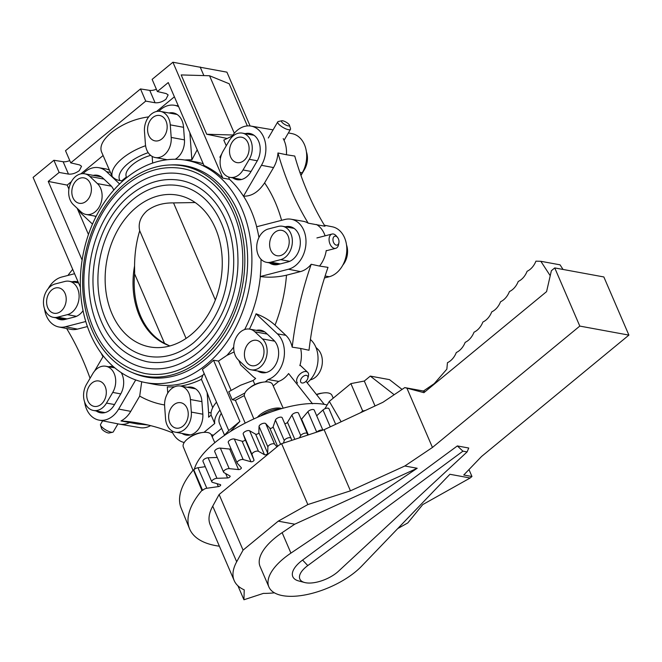<?xml version="1.0" encoding="UTF-8"?>
<svg xmlns="http://www.w3.org/2000/svg" width="662" height="662" viewBox="0 0 662 662"><rect width="100%" height="100%" fill="white"/><g stroke="black" fill="none" stroke-linecap="round" stroke-linejoin="round"><path stroke-width="0.99" d="M462.928 451.161L307.78 565.58A23.7 10.426 156.7 0 0 306.183 566.821A23.7 10.426 156.7 0 0 304.652 582.519A23.7 10.426 156.7 0 0 337.032 572.489A23.7 10.426 156.7 0 0 338.489 571.223L467.099 451.923L468.746 448.025L457.343 445.931L462.928 451.161L467.099 451.923M307.78 565.58L302.592 560.069A29.227 12.859 156.7 0 0 300.622 561.599A29.227 12.859 156.7 0 0 298.736 580.963L304.652 582.519M355.61 571.703A55.252 24.312 156.7 0 0 361.692 566.101L449.912 474.282L470.161 477.997L471.965 476.508L463.748 475.002L481.555 456.474L628.9 335.113L579.796 326.085L432.443 447.454L404.838 465.998L417.192 468.266L290.932 553.101A55.252 24.312 156.7 0 0 283.675 558.488A55.252 24.312 156.7 0 0 268.896 586.954A55.252 24.312 156.7 0 0 304.048 595.113A55.252 24.312 156.7 0 0 355.61 571.703M268.896 586.954L260.092 566.515A55.252 24.312 -23.3 0 1 274.879 538.049A55.252 24.312 -23.3 0 1 282.128 532.662L294.739 524.196L417.192 468.266M628.9 335.113L603.852 276.956L554.748 267.928L551.38 270.708L546.58 291.628L423.912 392.665L406.907 388.155L432.443 447.454M219.122 494.514L243.07 550.122L236.682 561.773A75.369 33.158 156.7 0 0 234.191 580.582L210.243 524.974A75.369 33.158 -23.3 0 1 212.734 506.165L219.122 494.514L278.975 445.212L281.623 443.697L324.115 429.704L382.917 402.289L404.772 387.601L406.907 388.155M423.423 391.027L404.772 387.601M302.592 560.069L457.343 445.931M470.161 477.997L422.753 504.585L407.8 522.93L397.763 528.557M468.977 469.565L471.965 476.508M550.23 275.723L540.837 261.3L535.922 261.167A18.428 13.811 100.4 0 1 527.109 271.279A18.437 13.828 100.4 0 1 518.247 281.449A18.428 13.811 100.4 0 1 509.434 291.561A18.437 13.828 100.4 0 1 500.571 301.731A18.428 13.811 100.4 0 1 491.758 311.852A18.437 13.828 100.4 0 1 482.896 322.013A18.437 13.828 100.4 0 1 474.033 332.183A18.437 13.828 100.4 0 1 465.179 342.345A18.437 13.828 100.4 0 1 456.317 352.515A18.437 13.828 100.4 0 1 447.454 362.685L446.85 369.156L434.231 383.637L423.126 391.234L425.037 391.738M281.623 443.697L307.838 504.56L278.239 521.159L243.07 550.122M324.115 429.704L350.446 490.84L307.838 504.56M404.838 465.998L350.446 490.84M554.748 267.928L579.796 326.085M278.239 521.159L294.739 524.196M234.191 580.582A75.369 33.158 156.7 0 0 244.228 589.859L243.939 599.764L263.402 593.384A75.369 33.158 156.7 0 0 274.416 592.821M237.931 585.812L243.939 599.764M394.18 394.718L370.298 376.099L389.496 379.632L402.066 389.422M370.298 376.099L364.299 381.039L375.031 405.963M540.837 261.3L560.044 264.825L563.056 269.459M324.852 408.793L329.32 401.387L350.893 383.612L364.299 381.039M341.137 421.768L329.32 401.387M365.341 410.481L362.685 410.994L360.649 412.666M362.685 410.994L350.893 383.612M190.416 399.525A17.055 12.785 -79.6 0 0 180.602 386.07A17.055 12.785 -79.6 0 0 164.631 406.178L165.55 418.74A17.055 12.785 -79.6 0 0 175.364 432.195A17.055 12.785 -79.6 0 0 191.335 412.095L190.416 399.525L201.927 401.644M168.686 417.937A12.909 9.673 100.4 0 1 180.776 402.719A12.909 9.673 100.4 0 1 188.198 412.898A12.909 9.673 100.4 0 1 176.109 428.115A12.909 9.673 100.4 0 1 168.686 417.937M112.656 432.245L109.164 432.989A4.609 1.332 -149.6 0 1 108.27 432.956A4.609 1.332 -149.6 0 1 102.577 429.87A4.609 1.332 -149.6 0 1 101.576 428.546L100.516 425.136A7.373 2.127 30.4 0 0 102.114 427.255A7.373 2.127 30.4 0 0 111.224 432.195A7.373 2.127 30.4 0 0 112.656 432.245A7.373 2.127 30.4 0 0 113.276 431.864L117.968 423.862M102.643 420.833L100.55 424.408A7.373 2.127 30.4 0 0 100.516 425.136M112.739 392.417A17.055 12.785 -79.6 0 0 105.846 366.252A17.055 12.785 -79.6 0 0 92.788 373.633L86.54 384.299A17.055 12.785 -79.6 0 0 93.433 410.465A17.055 12.785 -79.6 0 0 106.491 403.084L112.739 392.417L120.757 393.89M88.965 386.583A12.909 9.673 100.4 0 1 98.845 380.989A12.909 9.673 100.4 0 1 104.066 400.791A12.909 9.673 100.4 0 1 94.178 406.385A12.909 9.673 100.4 0 1 88.965 386.583M67.383 314.649A17.055 12.785 -79.6 0 0 79.076 297.528A17.055 12.785 -79.6 0 0 69.245 281.267A17.055 12.785 -79.6 0 0 64.942 281.441L55.186 283.957A17.055 12.785 -79.6 0 0 43.493 301.078A17.055 12.785 -79.6 0 0 53.324 317.338A17.055 12.785 -79.6 0 0 57.627 317.164L67.383 314.649L76.478 316.32M55.484 287.995A12.909 9.673 100.4 0 1 58.736 287.862A12.909 9.673 100.4 0 1 66.183 300.176A12.909 9.673 100.4 0 1 57.329 313.126A12.909 9.673 100.4 0 1 54.077 313.258A12.909 9.673 100.4 0 1 46.63 300.953A12.909 9.673 100.4 0 1 55.484 287.995M80.913 211.79A17.055 12.785 -79.6 0 0 86.085 214.471A17.055 12.785 -79.6 0 0 100.74 203.697A17.055 12.785 -79.6 0 0 97.422 183.597L89.875 176.497A17.055 12.785 -79.6 0 0 84.703 173.808A17.055 12.785 -79.6 0 0 70.048 184.582A17.055 12.785 -79.6 0 0 73.366 204.682L80.913 211.79M87.864 179.923A12.909 9.673 100.4 0 1 90.371 195.133A12.909 9.673 100.4 0 1 79.283 203.284A12.909 9.673 100.4 0 1 75.369 201.256A12.909 9.673 100.4 0 1 72.861 186.047A12.909 9.673 100.4 0 1 83.95 177.896A12.909 9.673 100.4 0 1 87.864 179.923M145.408 144.084A17.055 12.785 -79.6 0 0 155.214 157.531A17.055 12.785 -79.6 0 0 171.193 137.431L170.266 124.861A17.055 12.785 -79.6 0 0 160.461 111.415A17.055 12.785 -79.6 0 0 144.482 131.515L145.408 144.084M167.13 125.672A12.909 9.673 100.4 0 1 155.04 140.882A12.909 9.673 100.4 0 1 147.618 130.704A12.909 9.673 100.4 0 1 159.708 115.494A12.909 9.673 100.4 0 1 167.13 125.672M282.757 120.79A4.609 1.332 30.4 0 0 281.863 120.757A4.609 1.332 30.4 0 0 282.459 122.776A4.609 1.332 30.4 0 0 288.152 125.863A4.609 1.332 30.4 0 0 289.451 125.201A4.609 1.332 30.4 0 0 288.458 123.877A4.609 1.332 30.4 0 0 282.757 120.79M289.451 125.201L290.51 128.618A7.373 2.127 -149.6 0 1 290.486 129.338A7.373 2.127 -149.6 0 1 288.433 129.678A7.373 2.127 -149.6 0 1 279.314 124.729A7.373 2.127 -149.6 0 1 277.75 121.882A7.373 2.127 -149.6 0 1 278.371 121.502L281.863 120.757M223.077 151.193A17.055 12.785 -79.6 0 0 229.979 177.358A17.055 12.785 -79.6 0 0 243.037 169.969L249.284 159.31A17.055 12.785 -79.6 0 0 242.391 133.136A17.055 12.785 -79.6 0 0 229.325 140.526L223.077 151.193M306.415 151.813A17.055 12.785 100.4 0 1 304.495 169.447L300.97 175.463M246.86 157.026A12.909 9.673 100.4 0 1 236.971 162.612A12.909 9.673 100.4 0 1 231.758 142.81A12.909 9.673 100.4 0 1 241.638 137.224A12.909 9.673 100.4 0 1 246.86 157.026M335.651 236.16A4.609 2.88 75.5 0 0 332.978 240.091A4.609 2.88 75.5 0 0 336.313 245.13A4.609 2.88 75.5 0 0 338.903 242.739A4.609 2.88 75.5 0 0 338.985 241.2A4.609 2.88 75.5 0 0 337.529 237.393A4.609 2.88 75.5 0 0 335.651 236.16M338.903 242.739L338.572 244.543A7.373 4.609 -104.5 0 1 335.733 248.324A7.373 4.609 -104.5 0 1 334.418 248.366A7.373 4.609 -104.5 0 1 329.088 240.306A7.373 4.609 -104.5 0 1 332.051 234.042A7.373 4.609 -104.5 0 1 333.367 234A7.373 4.609 -104.5 0 1 336.362 235.986L337.529 237.393M268.441 228.953A17.055 12.785 -79.6 0 0 256.74 246.074A17.055 12.785 -79.6 0 0 266.571 262.334A17.055 12.785 -79.6 0 0 270.874 262.169L280.63 259.653A17.055 12.785 -79.6 0 0 292.331 242.532A17.055 12.785 -79.6 0 0 282.492 226.263A17.055 12.785 -79.6 0 0 278.197 226.437L268.441 228.953M346.524 244.94A17.055 12.785 100.4 0 1 342.817 265.131M280.332 255.606A12.909 9.673 100.4 0 1 277.08 255.739A12.909 9.673 100.4 0 1 269.641 243.434A12.909 9.673 100.4 0 1 278.495 230.475A12.909 9.673 100.4 0 1 281.747 230.351A12.909 9.673 100.4 0 1 289.186 242.656A12.909 9.673 100.4 0 1 280.332 255.606M306.456 375.379A4.609 2.747 133.3 0 0 301.227 378.631A4.609 2.747 133.3 0 0 301.996 382.992A4.609 2.747 133.3 0 0 303.585 382.835A4.609 2.747 133.3 0 0 307.226 379.74A4.609 2.747 133.3 0 0 307.83 378.325A4.609 2.747 133.3 0 0 306.456 375.379M297.552 383.033A7.373 4.394 -46.7 0 1 297.801 376.777A7.373 4.394 -46.7 0 1 306.175 371.572A7.373 4.394 -46.7 0 1 307.665 372.292A7.373 4.394 -46.7 0 1 308.368 376.289L307.83 378.325M254.911 331.819A17.055 12.785 -79.6 0 0 249.731 329.138A17.055 12.785 -79.6 0 0 235.084 339.912A17.055 12.785 -79.6 0 0 238.394 360.004L245.95 367.112A17.055 12.785 -79.6 0 0 251.121 369.793A17.055 12.785 -79.6 0 0 265.776 359.019A17.055 12.785 -79.6 0 0 262.458 338.927L254.911 331.819L267.249 334.087M315.964 347.459L317.669 349.073A17.055 12.785 100.4 0 1 321.732 366.698A17.055 12.785 100.4 0 1 310.23 379.864M247.952 363.686A12.909 9.673 100.4 0 1 245.445 348.477A12.909 9.673 100.4 0 1 256.533 340.318A12.909 9.673 100.4 0 1 260.447 342.353A12.909 9.673 100.4 0 1 262.963 357.563A12.909 9.673 100.4 0 1 251.874 365.714A12.909 9.673 100.4 0 1 247.952 363.686M66.655 328.526A295.045 221.199 100.4 0 1 83.23 360.898A295.045 221.199 100.4 0 1 90.057 378.283M148.197 152.665A31.346 13.794 156.7 0 0 127.948 163.613A31.346 13.794 156.7 0 0 119.963 180.536L121.717 180.842L126.392 176.986A23.973 10.551 -23.3 0 1 126.334 176.845A23.973 10.551 -23.3 0 1 132.748 164.499A23.973 10.551 -23.3 0 1 150.646 155.371M119.963 180.536C116.909 180.122 114.327 178.781 112.201 176.497L101.509 151.838C99.532 146.269 102.792 139.856 111.274 132.607C122.305 124.009 134.775 118.763 148.693 116.868M228.481 176.953L229.491 179.303L222.837 178.152A113.045 84.753 100.4 0 0 203.962 165.459L168.256 82.56L157.366 91.53L166.203 93.582L168.148 94.923L165.947 99.25C162.331 101.915 158.706 103.082 155.073 102.751L145.739 101.104L70.751 162.869L79.597 164.921L81.534 166.261L79.341 170.589C75.725 173.254 72.1 174.42 68.467 174.089L59.133 172.443L53.887 160.27L33.1 177.399L80.367 287.151M286.423 154.743L294.755 156.05A295.045 221.199 -79.6 0 0 307.805 192.849A295.045 221.199 -79.6 0 0 324.992 226.247L308.186 223.16A295.045 221.199 100.4 0 1 290.999 189.762A295.045 221.199 100.4 0 1 277.957 152.963L286.423 154.743A25.818 19.355 -79.6 0 0 283.204 138.606M276.997 446.85L274.589 444.161A3.691 1.622 156.7 0 0 270.783 444.293A3.691 1.622 156.7 0 0 267.887 446.958L267.696 453.23A1.845 0.811 -23.3 0 1 266.397 454.496A1.845 0.811 -23.3 0 1 264.469 454.72L258.461 451.31A3.691 1.622 156.7 0 0 254.324 451.898A3.691 1.622 156.7 0 0 252.048 454.579L254.001 460.057A1.845 0.811 -23.3 0 1 253.008 461.315A1.845 0.811 -23.3 0 1 250.964 461.762L243.177 459.552A3.691 1.622 156.7 0 0 238.825 460.587A3.691 1.622 156.7 0 0 237.12 463.003A3.691 1.622 156.7 0 0 237.253 463.201L241.291 467.72A1.845 0.811 -23.3 0 1 241.357 467.819A1.845 0.811 -23.3 0 1 240.521 469.01A1.845 0.811 -23.3 0 1 238.535 469.581L229.209 468.646A3.691 1.622 156.7 0 0 224.774 470.094A3.691 1.622 156.7 0 0 223.566 472.172A3.691 1.622 156.7 0 0 223.938 472.569L229.946 475.978A1.845 0.811 -23.3 0 1 230.128 476.177A1.845 0.811 -23.3 0 1 229.424 477.285A1.845 0.811 -23.3 0 1 227.554 477.947L216.962 478.312A3.691 1.622 156.7 0 0 212.593 480.132A3.691 1.622 156.7 0 0 211.807 481.853A3.691 1.622 156.7 0 0 212.519 482.383L220.305 484.592A1.845 0.811 -23.3 0 1 220.661 484.865A1.845 0.811 -23.3 0 1 220.074 485.883A1.845 0.811 -23.3 0 1 218.352 486.611L206.825 488.258A3.691 1.622 156.7 0 0 202.638 490.393L201.902 490.418A105.109 46.241 156.7 0 0 189.547 528.739A105.109 46.241 156.7 0 0 215.713 545.62A105.109 46.241 156.7 0 0 219.387 546.191M223.566 472.172L214.72 451.641A3.691 1.622 -23.3 0 1 215.928 449.564A3.691 1.622 -23.3 0 1 220.363 448.108L229.689 449.051A1.845 0.811 156.7 0 0 231.005 448.811M211.807 481.853L202.969 461.323A3.691 1.622 -23.3 0 1 203.747 459.602A3.691 1.622 -23.3 0 1 208.125 457.781L217.227 457.467M228.407 442.671A3.691 1.622 -23.3 0 1 228.274 442.473A3.691 1.622 -23.3 0 1 229.987 440.056A3.691 1.622 -23.3 0 1 234.34 439.022L242.127 441.223A1.845 0.811 156.7 0 0 244.162 440.784A1.845 0.811 156.7 0 0 245.163 439.518L243.202 434.049A3.691 1.622 -23.3 0 1 245.478 431.367A3.691 1.622 -23.3 0 1 249.624 430.772L255.623 434.189A1.845 0.811 156.7 0 0 257.551 433.958A1.845 0.811 156.7 0 0 258.85 432.691L259.041 426.419A3.691 1.622 -23.3 0 1 261.945 423.763A3.691 1.622 -23.3 0 1 265.743 423.63L269.79 428.14A1.845 0.811 156.7 0 0 271.544 428.14A1.845 0.811 156.7 0 0 273.108 426.907L275.433 420.031A3.691 1.622 -23.3 0 1 278.876 417.465A3.691 1.622 -23.3 0 1 282.211 417.763A3.691 1.622 -23.3 0 1 282.227 417.805L291.032 438.252M291.793 440.354L291.073 438.335A3.691 1.622 156.7 0 0 291.057 438.294A3.691 1.622 156.7 0 0 287.722 438.004A3.691 1.622 156.7 0 0 284.279 440.561L283.419 443.11M307.367 435.224L307.4 434.007A3.691 1.622 156.7 0 0 307.342 433.676A3.691 1.622 156.7 0 0 304.603 433.213A3.691 1.622 156.7 0 0 300.73 435.596L299.373 437.855M284.726 423.606A1.845 0.811 156.7 0 0 287.498 422.339L291.892 415.066A3.691 1.622 -23.3 0 1 295.765 412.683A3.691 1.622 -23.3 0 1 298.504 413.146L307.342 433.676M322.617 430.201A3.691 1.622 156.7 0 0 320.938 430.077A3.691 1.622 156.7 0 0 316.841 432.104M301.218 419.46A1.845 0.811 156.7 0 0 301.574 419.129L307.904 411.681A3.691 1.622 -23.3 0 1 312.092 409.546A3.691 1.622 -23.3 0 1 314.251 410.117L322.866 430.118M316.684 415.761L322.99 409.977A3.691 1.622 -23.3 0 1 327.367 408.148A3.691 1.622 -23.3 0 1 328.989 408.777L335.675 424.317M189.547 528.739L181.098 508.035A104.679 46.05 -23.3 0 1 193.403 469.879L193.8 469.863A3.691 1.622 -23.3 0 1 197.988 467.728L205.278 466.685M193.8 469.863L202.638 490.393M193.403 469.879L201.902 490.418M194.305 469.358C203.168 436.622 285.976 395.967 326.002 404.705L327.169 404.945M221.621 428.405L213.396 435.182A25.727 19.289 100.4 0 1 212.188 436.821M213.396 435.182L211.219 434.677M171.739 430.739A25.595 19.19 -79.6 0 0 184.226 442.497M148.346 425.078A295.045 221.199 -79.6 0 0 137.779 424.036L120.98 420.949A295.045 221.199 100.4 0 1 139.988 423.324A295.045 221.199 100.4 0 1 172.699 432.874M164.573 404.962A131.581 98.646 100.4 0 1 139.699 396.099L130.753 411.367A25.702 19.272 100.4 0 1 120.98 420.949M174.76 386.765A113.988 85.456 100.4 0 1 167.304 386.906L167.759 393.112M139.699 396.099L141.709 381.759M203.987 432.352L214.736 423.49L211.128 415.107L208.588 417.201A25.595 19.19 -79.6 0 0 208.588 412.409L207.14 392.616L201.422 379.343L202.886 375.172L204.177 373.534M201.422 379.343A113.988 85.456 100.4 0 1 180.585 386.07L195.571 388.826M84.612 401.942A25.545 19.148 -79.6 0 0 98.911 420.097A25.545 19.148 -79.6 0 0 118.655 409.075L135.718 379.947M98.911 420.097L119.268 424.119A25.818 19.355 -79.6 0 0 119.64 424.185A25.818 19.355 -79.6 0 0 129.578 422.505M87.409 326.548L77.446 329.113A25.702 19.272 100.4 0 1 70.776 329.337L58.81 326.97A25.545 19.148 -79.6 0 0 65.43 326.755L85.77 321.509M74.583 273.72L61.781 277.022A25.545 19.148 -79.6 0 0 48.218 288.624M44.503 308.815A25.545 19.148 -79.6 0 0 58.81 326.97M72.688 269.326L69.378 273.489A27.663 20.737 -79.6 0 0 67.963 275.425M208.067 365.035A113.037 84.744 100.4 0 1 202.39 369.371L228.754 430.59L239.884 421.421L213.52 360.202A113.037 84.744 100.4 0 1 208.067 365.035M125.962 178.26A113.012 84.728 -79.6 0 0 80.913 296.154A113.012 84.728 -79.6 0 0 144.862 382.471A113.012 84.728 -79.6 0 0 206.254 364.688A113.012 84.728 -79.6 0 0 251.204 245.71A113.012 84.728 -79.6 0 0 185.708 160.171A113.012 84.728 -79.6 0 0 125.962 178.26M103.355 356.057L94.517 371.15M83.056 310.685A18.064 13.546 100.4 0 1 74.657 316.957L64.901 319.473A18.064 13.546 100.4 0 1 60.606 319.696A18.064 13.546 100.4 0 1 56.138 317.859M72.059 281.789L72.075 281.78A18.064 13.546 100.4 0 1 76.891 281.656A18.064 13.546 100.4 0 1 78.149 282.004M288.392 132.913L292.116 133.65A25.545 19.148 100.4 0 1 302.253 172.799L300.862 175.173M273.034 129.942A25.818 19.355 -79.6 0 0 271.768 129.636A25.818 19.355 -79.6 0 0 271.387 129.562L250.939 126.086A25.545 19.148 -79.6 0 0 231.568 137.175L231.063 138.044M277.957 152.963A25.702 19.272 100.4 0 1 273.547 167.594L264.601 182.869C258.494 192.063 251.461 196.49 243.5 196.142L261.449 165.301A25.545 19.148 -79.6 0 0 250.939 126.086M286.481 275.202A131.581 98.646 100.4 0 1 275.036 325.133L285.843 335.311A25.702 19.272 100.4 0 1 292.199 347.169A295.045 221.199 100.4 0 1 311.198 264.27A25.702 19.272 100.4 0 1 300.449 271.594L286.481 275.202C277.312 277.27 268.598 277.709 260.348 276.526L288.442 269.235A25.545 19.148 -79.6 0 0 305.96 243.475A25.545 19.148 -79.6 0 0 291.04 219.213L303.072 221.257A25.702 19.272 100.4 0 1 308.186 223.16M311.198 264.27L319.514 266.066A25.818 19.355 -79.6 0 0 326.242 250.476M325.1 235.838A25.818 19.355 -79.6 0 0 316.469 224.501M291.04 219.213A25.545 19.148 -79.6 0 0 284.792 219.503L256.591 226.776A113.136 84.819 100.4 0 1 258.95 237.526M275.036 325.133C269.616 320.251 263.294 316.469 256.07 313.796A113.988 85.456 100.4 0 1 249.442 329.088M213.52 360.202L218.485 361.063L226.909 355.395L234.141 351.927M265.23 381.908L268.11 379.533A25.595 19.19 -79.6 0 0 283.758 359.094A25.595 19.19 -79.6 0 0 277.386 333.855L256.07 313.796M268.11 379.533L278.677 381.411A25.727 19.289 100.4 0 0 288.607 373.55L312.514 403.787M299.853 365.614A25.818 19.355 -79.6 0 0 300.631 348.444L292.199 347.169M319.514 266.066L328.004 267.357A295.045 221.199 -79.6 0 0 309.005 350.256L300.631 348.444M324.372 225.229L332.225 226.776A25.545 19.148 100.4 0 1 346.756 251.221A25.545 19.148 100.4 0 1 329.246 276.733L324.488 277.957M285.587 226.834L285.322 226.776A18.064 13.546 100.4 0 1 290.138 226.652A18.064 13.546 100.4 0 1 300.283 243.997A18.064 13.546 100.4 0 1 287.904 261.953L278.148 264.469A18.064 13.546 100.4 0 1 273.861 264.692A18.064 13.546 100.4 0 1 269.384 262.855M260.985 259.239A113.136 84.819 100.4 0 1 260.24 276.509M229.491 179.303A113.136 84.819 100.4 0 1 243.393 196.126M170.564 164.954A107.418 80.532 100.4 0 1 187.081 166.137A107.418 80.532 100.4 0 1 247.133 248.531A107.418 80.532 100.4 0 1 204.268 360.07A107.418 80.532 100.4 0 1 148.271 377.39A107.418 80.532 100.4 0 1 132.408 372.615M189.464 166.683A107.285 80.433 -79.6 0 0 183.192 165.955M144.573 376.165A107.285 80.433 -79.6 0 0 150.688 377.712M155.942 378.093A106.863 80.119 100.4 0 1 151.598 377.456L144.399 376.132A106.863 80.119 -79.6 0 0 201.67 359.168A106.863 80.119 -79.6 0 0 244.22 247.183A106.863 80.119 -79.6 0 0 183.018 165.93A106.863 80.119 -79.6 0 0 125.747 182.894A106.863 80.119 -79.6 0 0 83.197 294.88A106.863 80.119 -79.6 0 0 144.399 376.132M183.018 165.93L190.226 167.254A106.863 80.119 100.4 0 1 194.504 168.198M182.538 168.553A104.191 78.116 100.4 0 1 242.209 247.778A104.191 78.116 100.4 0 1 200.718 356.967A104.191 78.116 100.4 0 1 144.879 373.5C114.658 366.351 95.179 344.091 86.449 306.713C76.999 263.484 94.128 210.566 125.921 185.244C143.811 170.829 162.678 165.268 182.538 168.553M128.668 189.663A98.655 73.962 -79.6 0 0 89.378 293.051A98.655 73.962 -79.6 0 0 145.88 368.064C163.903 371.125 181.264 365.954 197.979 352.548C223.044 332.39 239.354 293.374 237.881 256.699C237.07 214.322 212.576 178.955 181.537 173.998A98.655 73.962 -79.6 0 0 128.668 189.663M180.37 180.345A92.2 69.129 100.4 0 1 233.181 250.451A92.2 69.129 100.4 0 1 196.457 347.078A92.2 69.129 100.4 0 1 147.047 361.717C120.244 355.362 102.982 335.642 95.262 302.559C86.904 264.32 102.047 217.55 130.182 195.133C146.021 182.356 162.753 177.433 180.37 180.345M132.921 199.543A86.672 64.975 -79.6 0 0 98.406 290.37A86.672 64.975 -79.6 0 0 148.048 356.272C163.828 358.961 179.046 354.418 193.718 342.659C217.07 321.848 228.754 293.762 228.787 258.403C228.076 221.149 206.552 190.118 179.369 185.79A86.672 64.975 -79.6 0 0 132.921 199.543M191.111 334.658A77.148 57.842 100.4 0 1 157.225 347.624A77.148 57.842 100.4 0 1 106.168 293.043A77.148 57.842 100.4 0 1 136.306 207.405A77.148 57.842 100.4 0 1 184.88 197.135A77.148 57.842 100.4 0 1 222.175 258.677A77.148 57.842 100.4 0 1 191.111 334.658M195.191 202.539L173.535 202.911C163.158 202.729 154.337 205.336 147.08 210.731C140.468 216.764 138.01 223.442 139.715 230.765L186.08 338.414M173.535 202.911L215.349 300.002M139.715 230.765C136.405 241.539 134.684 253.248 134.568 265.876A72.837 54.607 100.4 0 0 168.86 345.514L169.894 345.953M134.634 273.927L164.524 343.33A72.837 54.607 100.4 0 1 134.634 273.927L134.568 265.876M168.86 345.514L164.524 343.33M184.715 160.014A115.105 86.3 100.4 0 1 191.864 159.873L189.87 132.748M197.21 149.794L191.864 159.873M77.992 209.043A25.619 19.206 -79.6 0 0 81.823 214.066L92.49 224.104M119.607 183.962L106.615 171.739A25.619 19.206 -79.6 0 0 98.663 167.676L105.275 168.802A25.702 19.272 100.4 0 1 109.404 170.159M103.098 155.529L80.805 173.883M71.388 181.645L67.185 185.103L68.906 189.092M77.156 208.249L88.46 234.489M67.185 185.103L48.235 181.413L82.113 260.067M48.235 181.413L59.133 172.443M53.887 160.27L63.138 161.727A8.3 3.649 156.7 0 0 69.767 160.568M70.751 162.869L65.513 150.696L140.501 88.94L149.753 90.388A8.3 3.649 156.7 0 0 156.373 89.229M157.366 91.53L152.128 79.366L172.914 62.236L226.925 72.158L250.095 125.97M169.009 112.987A17.924 13.439 100.4 0 1 173.477 112.929A17.924 13.439 100.4 0 1 183.523 127.013L184.45 139.574A17.924 13.439 100.4 0 1 175.223 159.269M165.343 159.972A17.924 13.439 100.4 0 1 163.762 159.103M178.649 106.69A25.619 19.206 -79.6 0 0 174.42 105.275A25.619 19.206 -79.6 0 0 158.855 111.257M152.152 156.414L152.641 163.067M156.563 111.489L174.396 96.801M140.501 88.94L145.739 101.104M172.914 62.236L222.837 178.152M221.704 154.014L219.916 157.068L220.471 158.35M232.304 135.991L223.806 140.096L226.255 145.781M227.165 138.466L206.726 134.254L181.181 74.938L209.548 75.749L229.193 83.76L247.356 125.929M203.863 75.584L200.164 67.003M245.205 133.658A18.064 13.546 100.4 0 1 250.037 133.525A18.064 13.546 100.4 0 1 257.071 161.189L250.832 171.847A18.064 13.546 100.4 0 1 237.261 179.716A18.064 13.546 100.4 0 1 232.792 177.871M232.966 135.007L206.726 134.254M234.323 133.269L209.548 75.749M121.717 180.842L122.321 181.405M98.663 167.676A25.619 19.206 -79.6 0 0 83.098 173.651M93.251 175.38A17.924 13.439 100.4 0 1 97.719 175.331A17.924 13.439 100.4 0 1 102.891 178.095L110.446 185.203A17.924 13.439 100.4 0 1 113.79 190.085M95.916 216.772A17.924 13.439 100.4 0 1 94.633 216.044M238.734 360.318L240.728 364.952L252.619 376.148A25.595 19.19 -79.6 0 0 255.664 378.424L253.124 380.518L254.837 384.49M218.485 361.063L231.071 390.282M256.368 330.355A17.965 13.472 100.4 0 1 260.96 330.272A17.965 13.472 100.4 0 1 266.149 333.052L273.704 340.152A17.965 13.472 100.4 0 1 277.254 361.162A17.965 13.472 100.4 0 1 262.02 372.723A17.965 13.472 100.4 0 1 257.758 371.01M253.124 380.518L240.48 385.267L228.771 391.738L232.213 399.724L244.932 392.988M232.213 399.724L235.382 400.311L244.336 395.528M273.216 385.905L278.677 381.411M306.01 381.287L324.314 404.441M310.42 339.49L310.999 340.036A25.595 19.19 100.4 0 1 307.151 382.727M150.613 425.633A25.545 19.148 100.4 0 1 140.096 427.669L119.64 424.185M121.229 372.648A18.064 13.546 100.4 0 1 120.534 394.295L114.286 404.962A18.064 13.546 100.4 0 1 100.715 412.823A18.064 13.546 100.4 0 1 96.247 410.986M108.659 366.765A18.064 13.546 100.4 0 1 113.343 366.599M187.238 387.295A17.965 13.472 100.4 0 1 191.831 387.212A17.965 13.472 100.4 0 1 201.902 401.329L202.829 413.899A17.965 13.472 100.4 0 1 186.262 435.116A17.965 13.472 100.4 0 1 182 433.411M212.692 407.676L207.14 392.616M211.128 415.107C210.59 411.334 212.386 407.014 216.507 402.157M224.352 435.298L228.754 430.59M230.93 430.871L239.884 421.421M235.382 400.311L245.056 422.77M221.315 413.32C218.923 417.234 218.336 420.66 219.552 423.589L224.517 435.116M219.95 410.15C215.853 415.074 214.116 419.526 214.736 423.49M316.436 394.478A11.527 5.073 -23.3 0 1 321.12 393.261L323.139 392.98A15.243 6.703 156.7 0 0 316.618 394.709M333.226 398.168L331.96 395.33A15.243 6.703 156.7 0 0 328.203 392.971A15.243 6.703 156.7 0 0 323.139 392.98M214.819 442.704L211.31 434.86A15.243 6.703 156.7 0 0 207.554 432.501A15.243 6.703 156.7 0 0 202.481 432.509A15.243 6.703 156.7 0 0 187.669 438.889A15.243 6.703 156.7 0 0 187.412 439.096A15.243 6.703 156.7 0 0 183.316 446.908L193.014 470.334M189.067 437.772A11.527 5.073 -23.3 0 1 189.266 437.615A11.527 5.073 -23.3 0 1 200.462 432.791L202.481 432.509M283.162 408.14L272.554 384.415A15.243 6.703 156.7 0 0 268.797 382.057A15.243 6.703 156.7 0 0 263.724 382.065A15.243 6.703 156.7 0 0 248.912 388.445A15.243 6.703 156.7 0 0 248.655 388.652A15.243 6.703 156.7 0 0 244.559 396.472L253.72 418.591M250.31 387.328A11.527 5.073 -23.3 0 1 250.509 387.171A11.527 5.073 -23.3 0 1 261.705 382.346L263.724 382.065M281.681 408.528A15.64 6.877 156.7 0 0 259.744 414.975A15.64 6.877 156.7 0 0 257.799 416.803M280.299 408.909A18.073 7.952 156.7 0 0 261.283 415.364M290.932 553.101L282.128 532.662M236.682 561.773L212.734 506.165M202.845 414.205L191.335 412.095M114.518 404.556L106.491 403.084M67.094 318.91L57.627 317.164M111.357 186.163L97.422 183.597M89.875 176.497L103.934 179.079M184.466 139.872L171.193 137.431M170.266 124.861L183.548 127.303M251.063 171.45L243.037 169.969M249.284 159.31L257.303 160.783M303.99 169.356L304.495 169.447M280.34 263.906L270.874 262.169M280.63 259.653L289.724 261.325M317.669 349.073L316.486 348.849M274.664 341.17L262.458 338.927M145.59 145.714A36.882 16.227 156.7 0 0 122.387 158.392A36.882 16.227 156.7 0 0 112.201 176.497M229.209 468.646L220.363 448.108M216.962 478.312L208.125 457.781M243.177 459.552L234.34 439.022M258.461 451.31L249.624 430.772M274.589 444.161L265.743 423.63M225.659 473.545L227.554 477.947M229.689 449.051L238.535 469.581M217.095 483.682L218.352 486.611M206.825 488.258L197.988 467.728M322.99 409.977L330.255 426.841M307.904 411.681L316.717 432.145M308.368 434.893L301.574 419.129M291.892 415.066L300.73 435.596M294.822 439.353L287.498 422.339M275.433 420.031L284.279 440.561M280.597 444.293L273.108 426.907M269.79 428.14L277.618 446.329M259.041 426.419L267.887 446.958M267.696 453.23L258.85 432.691M255.623 434.189L264.469 454.72M243.202 434.049L252.048 454.579M254.001 460.057L245.163 439.518M242.127 441.223L250.964 461.762M202.886 375.172A113.136 84.819 100.4 0 1 153.948 384.266L144.862 382.471M130.753 411.367L118.655 409.075M102.966 356.719A131.581 98.646 100.4 0 1 101.195 353.218M77.446 329.113L65.43 326.755M299.886 172.377L302.253 172.799M261.449 165.301L273.547 167.594M264.601 182.869A131.581 98.646 100.4 0 1 281.582 220.33M288.442 269.235L300.449 271.594M260.348 276.526A113.136 84.819 100.4 0 1 244.65 329.544M233.711 347.062A113.136 84.819 100.4 0 1 226.909 355.395M285.843 335.311L277.386 333.855M325.108 276.021L329.246 276.733M243.5 196.142A113.136 84.819 100.4 0 1 256.682 226.752M185.708 160.171L194.835 161.727A113.136 84.819 100.4 0 1 203.217 163.746M149.753 90.388L155.073 102.751M63.138 161.727L68.467 174.089M106.615 171.739L110.355 172.385M310.999 340.036L310.354 339.904M211.062 412.856L208.588 412.409M175.364 432.195L190.333 434.942M105.846 366.252L114.865 367.907M93.433 410.465L105.018 412.592M69.245 281.267L78.571 282.98M53.324 317.338L64.917 319.465M86.085 214.471L96.147 216.317M84.703 173.808L101.352 176.87M155.214 157.531L167.188 159.732M160.461 111.415L177.11 114.476M277.75 121.882L268.317 138.002M229.979 177.358L241.564 179.485M242.391 133.136L253.976 135.271M290.486 129.338L284.056 140.319M332.051 234.042L316.908 237.948M266.571 262.334L278.164 264.469M282.492 226.263L294.085 228.398M335.733 248.324L326.2 250.79M249.731 329.138L264.701 331.885M251.121 369.793L266.091 372.541M307.665 372.292L300.01 365.093M126.334 176.845L126.69 177.673M282.211 417.763L291.057 438.294M228.274 442.473L237.12 463.003M273.067 129.893L271.768 129.636M174.42 105.275L178.326 105.945M189.266 437.615L187.669 438.889M250.509 387.171L248.912 388.445"/></g></svg>
